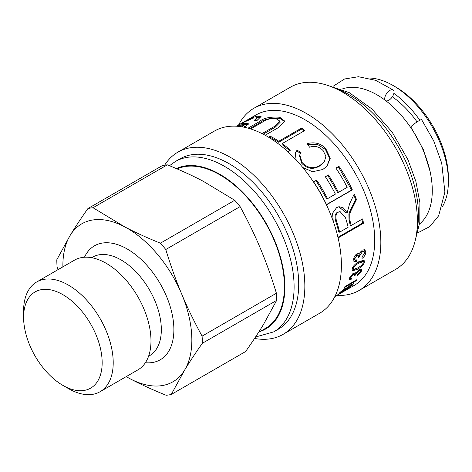 <?xml version="1.0" encoding="UTF-8"?>
<svg xmlns="http://www.w3.org/2000/svg" width="472" height="472" viewBox="0 0 472 472"><rect width="100%" height="100%" fill="white"/><g stroke="black" fill="none" stroke-linecap="round" stroke-linejoin="round"><path stroke-width="0.71" d="M442.435 206.659A78.163 45.129 -120 0 0 448.4 181.266L448.4 178.08A74.257 42.875 -120 0 0 395.89 87.131L393.129 85.532A78.163 45.129 -120 0 0 368.154 78.004M448.4 181.266A78.163 45.129 -120 0 0 393.129 85.532M419.85 120.254A78.163 45.129 -120 0 0 393.878 93.356M417.077 121.912A72.629 41.931 -120 0 0 392.326 96.807M419.596 223.934A78.163 45.129 -120 0 0 432.281 190.576A78.163 45.129 -120 0 0 400.539 114.501A78.163 45.129 -120 0 0 341.775 89.149M336.973 295.354A105.197 60.735 -120 0 0 359.05 290.504L395.607 269.4A105.197 60.735 -120 0 0 403.867 164.038A105.197 60.735 -120 0 0 290.41 87.19L253.853 108.294A105.197 60.735 -120 0 0 238.614 124.991M359.05 290.504A105.197 60.735 -120 0 0 367.31 185.148A105.197 60.735 -120 0 0 253.853 108.294M334.849 296.581L345.575 290.386A98.359 56.787 60 0 1 345.545 290.404L354.33 285.33A98.359 56.787 -120 0 0 362.053 186.818A98.359 56.787 -120 0 0 255.977 114.967L236.49 126.219M357.316 269.365L352.36 270.839L352.153 269.105C352.684 266.468 354.979 263.96 359.039 261.577L364.095 260.208L364.402 262.031C363.782 264.591 361.422 267.034 357.316 269.365L356.478 268.603M355.015 272.604L355.623 273.146L359.269 269.376L361.694 269.005L361.705 270.875L356.897 276.079L357.269 274.958L360.49 271.577L360.502 270.533L358.82 270.81L355.717 274.262L355.499 275.076L354.271 275.672L354.437 274.22L353.198 274.444L350.661 277.27L350.602 278.144L352.041 277.884L351.203 279.271L349.333 279.542L349.433 278.002L353.699 273.052L355.593 273.164L355.392 272.757M345.002 286.516L356.979 279.601A98.359 56.787 60 0 1 356.177 280.74L344.206 287.654A98.359 56.787 -120 0 0 345.002 286.516M346.118 287.578L341.427 291.566C340.389 292.551 340.418 292.723 341.516 292.085L351.54 284.321L353.481 283.684L352.613 285.023L345.38 290.15L351.138 285.89L351.835 284.887L350.82 285.247C349.038 286.197 343.864 291.354 340.672 292.805L338.984 293.572L339.964 292.428L346.118 287.578M341.215 291.259L341.427 291.566C340.389 292.551 340.418 292.723 341.516 292.085M334.872 296.522A98.359 56.787 -120 0 0 335.751 295.944L347.728 289.029A98.359 56.787 60 0 1 346.637 289.743L334.866 296.54M333.244 221.315L332.565 213.179L336.624 207.58L339.097 206.695L343.427 207.963L347.156 212.854L349.569 203.88L354.218 194.033A98.359 56.787 60 0 1 356.49 199.55C350.625 211.491 350.767 210.754 349.74 213.922L349.888 220.412A98.359 56.787 60 0 1 351.203 225.486L362.59 218.914A98.359 56.787 60 0 1 363.558 223.256L338.105 237.947M335.863 168.044L338.931 166.274A98.359 56.787 60 0 1 352.348 189.88L326.553 204.771A98.359 56.787 -120 0 0 313.603 181.856L316.641 180.097A98.359 56.787 60 0 1 327.503 198.688L335.397 194.128A98.359 56.787 -120 0 0 325.314 176.699L328.376 174.929A98.359 56.787 60 0 1 338.465 192.358L347.185 187.325A98.359 56.787 -120 0 0 335.863 168.044M296.145 159.961L295.277 153.199L297.065 150.12L301.053 152.668L299.773 154.834L302.045 162.427C307.402 168.132 313.325 169.183 319.815 165.572L324.388 161.772L325.892 156.214L323.167 150.704C319.461 146.686 314.93 145.518 309.561 147.205L307.195 143.665C314.612 141.677 320.818 143.358 325.81 148.704L330.282 158.226L327.007 166.138L322.801 169.501L312.582 171.743L302.782 167.513M268.533 137.175L270.238 136.19A98.359 56.787 60 0 1 278.763 141.24L301.514 128.101A98.359 56.787 60 0 1 304.918 130.455L282.167 143.594A98.359 56.787 60 0 1 290.481 150.179L287.82 151.718M248.06 128.166L258.863 121.929C263.276 118.077 270.244 116.519 279.772 117.262L284.734 121.115L278.474 127.54L265.152 135.234M262.048 133.605L275.011 126.118L279.949 121.215L276.958 119.121C271.624 117.953 266.639 119.038 262.001 122.395L250.667 128.939M242.278 126.885L243.965 125.44L241.452 125.139L238.224 125.517L241.505 123.381C246.449 120.295 251.499 117.9 256.644 116.212L261.081 116.395L257.328 120.224L254.184 120.46L256.674 118.094L253.67 117.965L244.219 122.112L242.49 123.31L248.337 123.752L245.623 126.461L244.172 127.239M359.257 254.278L362.343 250.024L364.886 249.747L365.841 252.372C365.499 254.845 364.225 256.868 362.018 258.438L362.006 256.98L364.626 253.075L364.101 251.6L362.307 251.782L359.817 255.735L359.87 256.786L358.596 257.34L358.148 255.376L356.826 255.529L354.802 258.78L355.156 260.001L356.738 259.871L356.283 261.6L354.201 261.671L353.587 259.517C353.917 257.028 355.032 255.134 356.938 253.824L358.72 253.606L359.257 254.278L358.213 253.44M355.581 260.143L355.369 260.922L353.811 261.211M353.917 257.877L354.23 259.346L355.156 260.001M358.148 255.376L357.239 254.774L355.906 254.933L355.115 255.535M359.08 254.166L358.956 256.143L358.62 256.29M364.101 251.6L363.192 251.004L361.387 251.192L359.959 252.485M364.402 249.54L364.921 251.747L364.602 253.281M362.52 256.573L362.012 257.057M355.369 260.922L356.283 261.6M358.956 256.143L359.87 256.786M242.49 123.31L243.074 124.472L248.189 124.455M256.567 120.266L257.14 119.269L256.674 118.094M255.966 117.717L260.981 117.133M240.98 125.192L242.885 124.089M244.059 127.216L244.431 126.62L243.965 125.44M249.664 128.632L259.216 123.115C263.647 119.269 270.574 117.705 279.996 118.425L284.734 121.658M263.164 134.172L275.152 127.251L280.114 122.342L279.949 121.215M269.471 137.747L270.279 137.275L270.238 136.19M282.167 143.594L282.055 144.579L289.719 150.621M270.279 137.275L278.698 142.261L301.449 129.127L304.086 130.933M301.449 129.127L301.514 128.101M278.698 142.261L278.763 141.24M299.773 154.834L299.449 155.695L301.661 163.17C306.953 168.799 312.842 169.808 319.332 166.197L324.388 161.772M295.147 153.654L296.805 150.993L300.758 153.5M307.661 144.349L317.426 144.355L325.426 149.453L329.804 158.651L326.766 166.404M296.805 150.993L297.065 150.12M335.958 168.185L338.931 166.274M325.391 176.811L327.798 175.419L337.751 192.617L338.465 192.358M313.685 181.985L316.069 180.605L326.789 198.948L327.503 198.688M338.365 166.793L351.605 190.086L326.471 204.594M327.798 175.419L328.376 174.929M316.069 180.605L316.641 180.097M351.605 190.086L352.348 189.88M338.719 206.76L346.259 212.884L347.085 212.896M361.859 219.338L362.667 223.02L337.952 237.286M353.788 194.965L355.693 199.626C349.793 211.474 349.941 210.742 348.902 213.881L349.026 220.3L350.324 225.303L351.203 225.486M340.111 211.609L337.616 212.188C335.02 213.521 334.43 216.672 335.846 221.651A97.055 56.038 60 0 1 338.748 231.988L339.628 232.171L348.135 227.256A98.359 56.787 -120 0 0 345.533 217.84L340.111 211.609L338.418 212.135C335.828 213.462 335.25 216.648 336.683 221.692A98.359 56.787 60 0 1 339.628 232.171M362.667 223.02L363.558 223.256M355.693 199.626L356.49 199.55M345.179 288.168L345.41 288.481M355.811 280.274L356.177 280.74M350.537 278.073L349.203 278.763M354.437 274.22L353.357 273.264M355.162 272.745L354.478 274.273M360.502 270.533L358.997 269.541M361.098 268.757L360.561 270.609M350.36 278.362L351.203 279.271M354.637 274.197L355.499 275.076M355.51 269.07L352.071 270.273M363.523 259.972L363.228 262.161M352.419 268.208L353.498 269.376L357.711 267.925C361.109 265.978 362.933 264.249 363.186 262.733L363.021 261.748L358.773 263.14C355.387 265.111 353.581 266.869 353.363 268.426L353.498 269.376M363.021 261.748L362.124 261.016L356.431 263.293M254.567 338.453A105.197 60.735 -120 0 0 283.053 334.382L319.609 313.278A105.197 60.735 -120 0 0 327.869 207.916A105.197 60.735 -120 0 0 214.412 131.069L177.855 152.173A105.197 60.735 -120 0 0 164.681 165.176M283.053 334.382A105.197 60.735 -120 0 0 291.312 229.02A105.197 60.735 -120 0 0 177.855 152.173M255.535 337.002L273.731 331.869L278.332 329.208A98.359 56.787 -120 0 0 286.056 230.696A98.359 56.787 -120 0 0 179.974 158.846L175.372 161.501L169.483 165.713M258.556 332.353L265.541 328.323A91.196 52.652 -120 0 0 277.17 316.7A91.196 52.652 -120 0 0 272.698 236.985A91.196 52.652 -120 0 0 177.165 168.929M240.106 206.606C248.018 221.067 254.815 235.08 260.479 248.638C266.173 262.178 271.483 277.04 276.409 293.23L202.087 336.141C194.175 321.674 187.384 307.667 181.714 294.109C176.026 280.569 170.711 265.701 165.784 249.511L240.106 206.606A102.92 59.419 60 0 0 234.732 200.281L160.409 243.186A102.92 59.419 60 0 1 165.784 249.511M160.409 243.186C146.993 237.782 135.022 232.301 124.49 226.749L93.013 207.745L167.33 164.84C180.746 170.244 192.723 175.726 203.249 181.278L234.732 200.281M62.888 266.851A91.196 52.652 60 0 1 70.139 235.439A91.196 52.652 60 0 1 124.49 226.749A91.196 52.652 60 0 1 181.714 294.109A91.196 52.652 60 0 1 184.587 370.154A91.196 52.652 60 0 1 130.237 378.839A91.196 52.652 60 0 1 126.254 376.603M84.47 257.234A65.791 37.984 60 0 1 147.105 265.553A65.791 37.984 60 0 1 168.646 351.386A65.791 37.984 60 0 1 145.376 362.72M36.722 281.955L74.493 260.149A63.366 36.586 60 0 1 132.656 288.575A63.366 36.586 60 0 1 145.942 361.829A63.366 36.586 60 0 1 137.859 369.906L100.088 391.713A63.366 36.586 -120 0 0 108.171 383.636A63.366 36.586 -120 0 0 94.884 310.381A63.366 36.586 -120 0 0 36.722 281.955A63.366 36.586 -120 0 0 23.6 310.965L23.6 317.349A55.548 32.072 60 0 1 72.198 301.342A55.548 32.072 60 0 1 97.739 381.057A55.548 32.072 60 0 1 62.876 385.382A55.548 32.072 60 0 1 23.6 317.349M167.33 164.84A102.92 59.419 60 0 0 162.226 165.654L87.91 208.565A102.92 59.419 60 0 1 93.013 207.745M87.91 208.565C80.913 218.483 74.989 227.439 70.139 235.439L56.811 259.748A102.92 59.419 60 0 0 57.082 266.887L57.95 269.701M126.16 376.656L130.237 378.839C140.768 384.391 152.739 389.872 166.162 395.276A102.92 59.419 60 0 0 171.265 394.462L184.587 370.154C189.443 362.154 195.361 353.198 202.358 343.28L276.68 300.369L263.352 324.683C258.503 332.677 252.579 341.639 245.582 351.557L171.265 394.462M202.087 336.141A102.92 59.419 60 0 1 202.358 343.28M276.409 293.23A102.92 59.419 60 0 1 276.68 300.369M62.876 385.382L68.405 388.574A63.366 36.586 -120 0 0 100.088 391.713M417.755 232.861L429.803 226.578L438.665 215.757L444.895 192.033L441.721 163.212L433.709 140.862L421.608 119.652A6.514 0.737 145.4 0 0 415.826 122.749A6.514 0.737 145.4 0 0 410.882 127.056L423.319 149.553L430.523 172.852L431.538 179.726M385.394 100.424A6.514 3.269 -54.2 0 1 386.887 93.185A6.514 3.269 -54.2 0 1 393.2 90.016A6.514 3.269 -54.2 0 1 393.371 94.89A6.514 3.269 -54.2 0 1 388.828 100.253A6.514 3.269 -54.2 0 1 385.736 100.678M334.04 87.845A98.359 56.787 60 0 1 405.814 161.56A98.359 56.787 60 0 1 416.853 231.28M353.888 258.154L354.802 258.78M355.906 254.933L356.826 255.529M358.903 255.11L359.817 255.735M361.387 251.192L362.307 251.782M364.921 251.747L365.841 252.372M257.175 117.386L256.644 116.212M242.13 124.519L241.505 123.381M259.216 123.115L258.863 121.929M275.152 127.251L275.011 126.118M279.996 118.425L279.772 117.262M319.332 166.197L319.815 165.572M301.661 163.17L302.045 162.427M325.426 149.453L325.81 148.704M337.616 212.188L338.418 212.135M335.846 221.651L336.683 221.692M349.026 220.3L349.888 220.412M340.253 292.156L340.672 292.805M350.572 284.917L350.82 285.247M351.959 284.085L352.613 285.023M350.1 276.704L350.661 277.27M352.578 273.843L353.198 274.444M354.85 273.388L355.717 274.262M358.142 270.161L358.82 270.81M360.844 270.002L361.705 270.875M357.87 262.42L358.773 263.14M352.59 267.777L353.363 268.426M363.505 261.281L364.402 262.031M273.731 331.869A98.359 56.787 -120 0 0 281.454 233.357A98.359 56.787 -120 0 0 175.372 161.501M176.363 168.587A91.845 53.029 60 0 1 273.076 236.897A91.845 53.029 60 0 1 260.078 331.474M91.704 257.706A56.911 32.857 60 0 1 144.326 281.896A56.911 32.857 60 0 1 156.798 348.454A56.911 32.857 60 0 1 148.58 356.224M326.347 84.96L349.274 92.654L371.912 108.973L392.161 132.16L407.985 159.766L415.85 181.39L419.885 202.624L419.809 222.3L415.507 239.387M351.457 284.368L351.835 284.887M340.383 292.026L340.672 292.463M349.74 277.253L350.602 278.144M393.2 90.016L375.677 80.34L358.419 76.724L344.601 78.977L333.126 86.282"/></g></svg>
